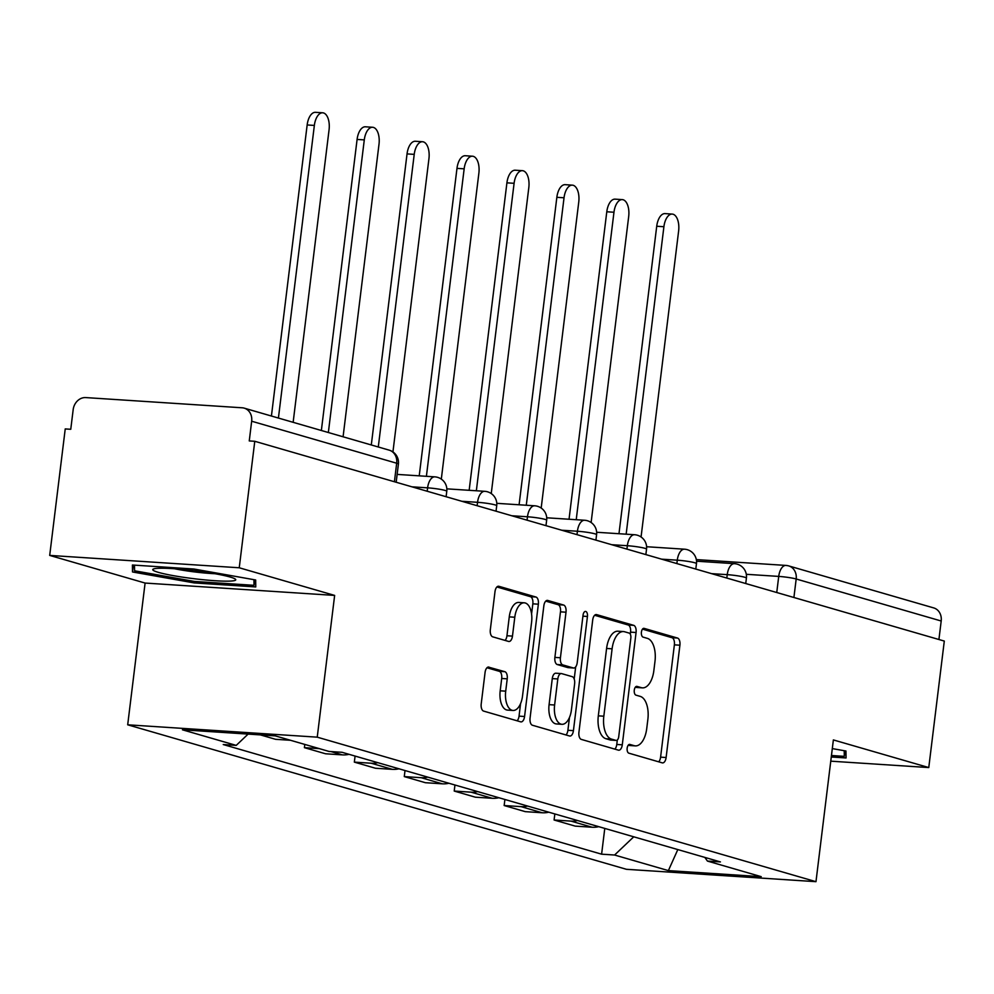 <?xml version="1.0" encoding="UTF-8"?>
<svg xmlns="http://www.w3.org/2000/svg" width="994" height="994" viewBox="0 0 994 994"><rect width="100%" height="100%" fill="white"/><g stroke="black" fill="none" stroke-linecap="round" stroke-linejoin="round"><path stroke-width="1.49" d="M627.164 748.159A4.423 2.249 93.7 0 0 628.829 753.166L662.215 762.845A6.312 3.218 93.7 0 0 662.563 762.907A6.312 3.218 93.7 0 0 666.117 757.515L679.908 645.205A6.312 3.218 93.7 0 0 677.535 638.061L644.149 628.382A4.423 2.249 93.7 0 0 643.901 628.332A4.423 2.249 93.7 0 0 641.416 632.109A4.423 2.249 93.7 0 0 643.081 637.117L647.392 638.372A20.203 10.288 93.7 0 1 654.996 661.246L653.853 670.602A20.203 10.288 93.7 0 1 642.484 687.86A20.203 10.288 93.7 0 1 641.341 687.662L637.03 686.407A4.423 2.249 93.7 0 0 636.781 686.369A4.423 2.249 93.7 0 0 634.284 690.134A4.423 2.249 93.7 0 0 635.949 695.141L640.273 696.396A20.203 10.288 93.7 0 1 647.877 719.271L646.721 728.627A20.203 10.288 93.7 0 1 635.352 745.885A20.203 10.288 93.7 0 1 634.222 745.686L629.898 744.431A4.423 2.249 93.7 0 0 629.649 744.394A4.423 2.249 93.7 0 0 627.164 748.159M488.986 667.098A6.312 3.218 93.7 0 0 488.626 667.036A6.312 3.218 93.7 0 0 485.072 672.429L481.208 703.938A6.312 3.218 93.7 0 0 483.581 711.083L520.657 721.83A6.312 3.218 93.7 0 0 521.018 721.892A6.312 3.218 93.7 0 0 524.571 716.5L538.363 604.19A6.312 3.218 93.7 0 0 535.977 597.046L498.901 586.298A6.312 3.218 93.7 0 0 498.553 586.236A6.312 3.218 93.7 0 0 495 591.629L490.328 629.687A6.312 3.218 93.7 0 0 492.701 636.831L508.568 641.428A6.312 3.218 93.7 0 0 508.916 641.503A6.312 3.218 93.7 0 0 512.469 636.11L514.793 617.237A16.898 8.598 93.7 0 1 524.298 602.811A16.898 8.598 93.7 0 1 531.604 622.107L522.521 696.036A16.898 8.598 93.7 0 1 513.016 710.461A16.898 8.598 93.7 0 1 505.71 691.165L507.226 678.84A6.312 3.218 93.7 0 0 504.853 671.696L488.265 667.049M317.235 737.163L334.643 595.418L239.243 567.773L254.775 441.286L944.3 641.068L928.769 767.567L833.37 739.921L815.975 881.678L317.235 737.163L127.692 724.8L626.419 869.303L815.975 881.678M578.93 732.243A6.312 3.218 93.7 0 0 581.304 739.399L618.38 750.147A6.312 3.218 93.7 0 0 618.74 750.209A6.312 3.218 93.7 0 0 622.281 744.817L636.073 632.507A6.312 3.218 93.7 0 0 633.7 625.35L596.624 614.615A6.312 3.218 93.7 0 0 596.263 614.553A6.312 3.218 93.7 0 0 592.71 619.945L578.93 732.243M569.525 735.982L532.436 725.247A6.312 3.218 93.7 0 1 530.063 718.09L543.855 605.781A6.312 3.218 93.7 0 1 547.408 600.388A6.312 3.218 93.7 0 1 547.769 600.451L563.635 605.048A6.312 3.218 93.7 0 1 566.008 612.205L560.417 657.755A6.312 3.218 93.7 0 0 562.79 664.899L573.314 667.943A6.312 3.218 93.7 0 0 573.675 668.018A6.312 3.218 93.7 0 0 577.228 662.625L583.043 615.199A4.423 2.249 93.7 0 1 585.541 611.422A4.423 2.249 93.7 0 1 587.442 616.479L573.426 730.652A6.312 3.218 93.7 0 1 569.873 736.045A6.312 3.218 93.7 0 1 569.525 735.982M239.243 567.773L49.7 555.41L65.231 428.923L70.76 429.284L73.183 409.578A12.872 11.009 -73.8 0 1 85.795 397.588L242.176 407.788A12.872 11.009 -73.8 0 1 244.201 408.136L389.213 450.158A12.872 11.009 106.2 0 1 396.681 463.229L251.668 421.22A12.872 11.009 -73.8 0 0 244.201 408.136M49.7 555.41L145.099 583.056L127.692 724.8M254.775 441.286L249.258 440.926L251.668 421.22M696.322 559.585L785.968 565.424A12.872 6.548 93.7 0 1 786.689 565.549A12.872 11.009 106.2 0 1 788.714 565.909L933.726 607.918A12.872 11.009 106.2 0 1 941.194 621.001L796.182 578.993A12.872 1.23 -173 0 0 778.724 576.408L746.308 574.296M938.92 639.515L941.194 621.001M830.76 761.168L928.769 767.567M577.601 820.547A29.596 25.31 106.2 0 1 570.941 821.106L592.076 827.219A29.596 25.31 -73.8 0 0 598.736 826.673M592.076 827.219L575.215 826.126L554.093 820L554.838 813.949M570.941 821.106L554.093 820M504.902 799.487L504.157 805.538L525.279 811.651L542.14 812.757A29.596 25.31 -73.8 0 0 548.787 812.197M527.665 806.072A29.596 25.31 106.2 0 1 521.005 806.631L504.157 805.538M454.954 785.011L454.221 791.062L475.343 797.188L492.204 798.281A29.596 25.31 -73.8 0 0 498.851 797.735M477.729 791.609A29.596 25.31 106.2 0 1 471.069 792.168L454.221 791.062M405.018 770.549L404.285 776.6L425.407 782.713L442.255 783.819A29.596 25.31 -73.8 0 0 448.915 783.26M427.793 777.134A29.596 25.31 106.2 0 1 421.133 777.693L404.285 776.6M355.082 756.074L354.336 762.125L375.471 768.25L392.319 769.344A29.596 25.31 -73.8 0 0 398.979 768.797M377.857 762.671A29.596 25.31 106.2 0 1 371.197 763.23L354.336 762.125M304.798 744.419L304.4 747.662L325.535 753.775L342.383 754.881A29.596 25.31 -73.8 0 0 349.043 754.322M319.347 748.631L304.4 747.662M260.353 734.889L275.599 739.312L290.534 740.281M704.845 857.412L707.43 861.077L761.218 876.658L668.378 870.607L614.59 855.026L633.75 836.811M248.102 734.094L236.224 745.388L223.24 744.543L601.606 854.181L614.59 855.026M236.224 745.388L182.449 729.807L275.288 735.871L329.064 751.452L342.048 752.296L720.426 861.922L707.43 861.077M831.282 756.993L846.056 757.962L845.956 751.017L832.313 748.594M334.643 595.418L145.099 583.056M132.413 565.014L132.513 571.96L194.19 582.919L255.769 586.932L255.669 579.987L193.992 569.028L132.413 565.014M604.774 828.424L601.606 854.181M668.378 870.607L677.809 849.584M133.358 565.077L132.513 571.96M194.377 581.428L194.19 582.919M628.233 745.189L628.693 745.326A20.203 10.288 93.7 0 0 629.823 745.525L635.352 745.885M642.484 687.86L636.955 687.5A20.203 10.288 93.7 0 1 635.812 687.301L635.365 687.165M658.687 761.814A6.312 3.218 93.7 0 0 660.588 757.155L674.379 644.845A6.312 3.218 93.7 0 0 672.006 637.701L642.484 629.14M630.295 634.172L630.556 632.147A6.312 3.218 93.7 0 0 628.171 624.99L594.623 615.274M614.851 749.116A6.312 3.218 93.7 0 0 616.765 744.456L617.299 740.021M615.994 740.406A4.423 2.249 93.7 0 0 616.243 740.443A4.423 2.249 93.7 0 0 618.728 736.678L630.83 638.098A4.423 2.249 93.7 0 0 629.177 633.091L624.617 631.774A20.203 10.288 93.7 0 0 623.474 631.563A20.203 10.288 93.7 0 0 612.105 648.821L603.83 716.202A20.203 10.288 93.7 0 0 611.434 739.089L615.994 740.406L610.465 740.045A4.423 2.249 93.7 0 0 610.714 740.083A4.423 2.249 93.7 0 0 610.975 740.083M623.474 631.563L617.957 631.202A20.203 10.288 93.7 0 0 606.588 648.461L612.105 648.821M610.465 740.045L605.918 738.728A20.203 10.288 93.7 0 1 598.313 715.842L606.588 648.461M545.768 601.121L558.106 604.687L563.635 605.048M568.506 667.633A6.312 3.218 93.7 0 1 568.146 667.645A6.312 3.218 93.7 0 1 567.785 667.583L557.261 664.539A6.312 3.218 93.7 0 1 554.888 657.394L560.479 611.844A6.312 3.218 93.7 0 0 558.106 604.687M575.688 666.862L574.197 679.026M569.487 717.419L567.897 730.292L573.426 730.652M554.615 705.007A16.898 8.598 93.7 0 0 561.921 724.303A16.898 8.598 93.7 0 0 571.426 709.878L574.619 683.835A6.312 3.218 93.7 0 0 572.246 676.678L561.722 673.634A6.312 3.218 93.7 0 0 561.361 673.572A6.312 3.218 93.7 0 0 557.808 678.964L554.615 705.007L549.086 704.647A16.898 8.598 93.7 0 0 556.391 723.943L561.921 724.303M556.193 673.273A6.312 3.218 93.7 0 0 555.832 673.211A6.312 3.218 93.7 0 0 552.279 678.604L557.808 678.964M549.086 704.647L552.279 678.604M565.996 734.964A6.312 3.218 93.7 0 0 567.897 730.292M513.016 710.461L507.499 710.101A16.898 8.598 93.7 0 1 500.193 690.805L501.697 678.48A6.312 3.218 93.7 0 0 499.323 671.335L486.985 667.757M524.298 602.811L518.769 602.451A16.898 8.598 93.7 0 0 509.263 616.876L514.793 617.237M505.039 640.409A6.312 3.218 93.7 0 0 506.952 635.75L509.263 616.876M531.579 613.994L532.834 603.83A6.312 3.218 93.7 0 0 530.461 596.686L496.901 586.957M517.128 720.799A6.312 3.218 93.7 0 0 519.042 716.14L520.583 703.578M641.068 536.984L678.629 230.981A14.798 7.53 93.7 0 0 672.23 214.083A14.798 7.53 93.7 0 0 663.905 226.719L626.158 534.176M618.976 533.716L656.723 226.247A14.798 7.53 -86.3 0 1 665.048 213.611L672.23 214.083M591.119 522.509L628.693 216.506A14.798 7.53 93.7 0 0 622.294 199.608A14.798 7.53 93.7 0 0 613.969 212.244L576.222 519.713M569.04 519.241L606.787 211.772A14.798 7.53 -86.3 0 1 615.112 199.148L622.294 199.608M541.183 508.046L578.756 202.043A14.798 7.53 93.7 0 0 572.358 185.145A14.798 7.53 93.7 0 0 564.033 197.781L526.286 505.238M519.092 504.778L556.851 197.309A14.798 7.53 -86.3 0 1 565.176 184.673L572.358 185.145M844.217 750.706L844.291 756.347L831.456 755.515M844.975 750.843L844.291 756.347M230.223 581.092A41.823 4.013 -173 0 0 235.255 579.055A41.823 4.013 -173 0 0 201.807 571.649A41.823 4.013 -173 0 0 158.27 568.307A41.823 4.013 -173 0 0 153.399 569.015A41.823 4.013 -173 0 0 179.976 576.756A41.823 4.013 -173 0 0 230.223 581.092M253.93 579.676L254.004 585.317L194.352 581.428L134.588 570.804L134.501 565.151M254.688 579.813L254.004 585.317M174.509 568.742A31.659 3.044 -173 0 0 214.841 573.7M491.247 493.571L528.82 187.568A14.798 7.53 93.7 0 0 522.422 170.67A14.798 7.53 93.7 0 0 514.097 183.306L476.35 490.775M469.156 490.303L506.915 182.834A14.798 7.53 -86.3 0 1 515.24 170.21L522.422 170.67M441.311 479.108L478.884 173.105A14.798 7.53 93.7 0 0 472.485 156.207A14.798 7.53 93.7 0 0 464.161 168.831L426.401 476.3M419.219 475.84L456.979 168.371A14.798 7.53 -86.3 0 1 465.304 155.735L472.485 156.207M392.941 451.922L428.948 158.63A14.798 7.53 93.7 0 0 422.549 141.732A14.798 7.53 93.7 0 0 414.225 154.368L378.292 446.989M371.296 444.964L407.043 153.896A14.798 7.53 -86.3 0 1 415.368 141.26L422.549 141.732M343.079 436.788L379.012 144.167A14.798 7.53 93.7 0 0 372.613 127.269A14.798 7.53 93.7 0 0 364.289 139.893L328.355 432.527M321.36 430.489L357.094 139.433A14.798 7.53 -86.3 0 1 365.432 126.797L372.613 127.269M293.143 422.313L329.076 129.692A14.798 7.53 93.7 0 0 322.677 112.794A14.798 7.53 93.7 0 0 314.352 125.43L278.419 418.052M271.424 416.026L307.158 124.958A14.798 7.53 -86.3 0 1 315.483 112.322L322.677 112.794M776.749 592.523L778.724 576.408A12.872 6.548 93.7 0 1 785.968 565.424A12.872 12.872 0 0 1 788.714 565.909A12.872 11.009 106.2 0 1 796.182 578.993L793.908 597.493M330.977 751.576L342.383 754.881M371.197 763.23L392.319 769.344M421.133 777.693L442.255 783.819M471.069 792.168L492.204 798.281M521.005 806.631L542.14 812.757M427.184 491.235L427.606 487.843L411.938 486.824M477.12 505.71L477.542 502.305L461.875 501.287M527.068 520.173L527.479 516.781L511.811 515.762M577.005 534.648L577.415 531.243L561.747 530.224M626.941 549.11L627.351 545.718L611.683 544.7M676.877 563.586L677.287 560.181L661.619 559.162M726.813 578.048L727.235 574.656L711.555 573.637M745.736 583.54L746.407 578.073A12.872 1.23 -173 0 0 740.07 576.222A12.872 1.23 -173 0 0 727.235 574.656A12.872 6.548 -86.3 0 1 734.467 563.673L696.533 561.2M695.8 569.065L696.471 563.61A12.872 1.23 -173 0 0 690.134 561.747A12.872 1.23 -173 0 0 677.287 560.181A12.872 6.548 -86.3 0 1 684.531 549.197L646.597 546.725M645.864 554.602L646.535 549.135A12.872 1.23 -173 0 0 640.198 547.284A12.872 1.23 -173 0 0 627.351 545.718A12.872 6.548 -86.3 0 1 634.594 534.735L596.661 532.262M595.915 540.127L596.586 534.673A12.872 1.23 -173 0 0 590.262 532.809A12.872 1.23 -173 0 0 577.415 531.243A12.872 6.548 -86.3 0 1 584.658 520.26L546.725 517.787M545.979 525.664L546.65 520.197A12.872 1.23 -173 0 0 540.326 518.346A12.872 1.23 -173 0 0 527.479 516.781A12.872 6.548 -86.3 0 1 534.722 505.797L496.789 503.324M496.043 511.189L496.714 505.735A12.872 1.23 -173 0 0 490.39 503.871A12.872 1.23 -173 0 0 477.542 502.305A12.872 6.548 -86.3 0 1 484.786 491.322L446.853 488.849M446.107 496.727L446.778 491.26A12.872 1.23 -173 0 0 440.454 489.408A12.872 1.23 -173 0 0 427.606 487.843A12.872 6.548 -86.3 0 1 434.85 476.859L397.14 474.399M394.407 481.742L396.681 463.229A12.872 1.23 -173 0 1 398.408 464.086A12.872 12.872 0 0 0 389.213 450.158M628.693 745.326L634.222 745.686M635.812 687.301L641.341 687.662M672.006 637.701L677.535 638.061M674.379 644.845L679.908 645.205M660.588 757.155L666.117 757.515M595.903 614.565L596.624 614.615M628.171 624.99L633.7 625.35M630.556 632.147L636.073 632.507M616.765 744.456L622.281 744.817M598.313 715.842L603.83 716.202M605.918 738.728L611.434 739.089M547.048 600.413L547.769 600.451M560.479 611.844L566.008 612.205M554.888 657.394L560.417 657.755M557.261 664.539L562.79 664.899M567.785 667.583L573.314 667.943M582.931 616.181L587.442 616.479M499.323 671.335L504.853 671.696M501.697 678.48L507.226 678.84M500.193 690.805L505.71 691.165M506.952 635.75L512.469 636.11M498.193 586.249L498.901 586.298M530.461 596.686L535.977 597.046M532.834 603.83L538.363 604.19M519.042 716.14L524.571 716.5M656.723 226.247L663.905 226.719M606.787 211.772L613.969 212.244M556.851 197.309L564.033 197.781M506.915 182.834L514.097 183.306M456.979 168.371L464.161 168.831M407.043 153.896L414.225 154.368M357.094 139.433L364.289 139.893M307.158 124.958L314.352 125.43M746.407 578.073A12.872 12.872 0 0 0 734.467 563.673M696.471 563.61A12.872 12.872 0 0 0 684.531 549.197M646.535 549.135A12.872 12.872 0 0 0 634.594 534.735M596.586 534.673A12.872 12.872 0 0 0 584.658 520.26M546.65 520.197A12.872 12.872 0 0 0 534.722 505.797M496.714 505.735A12.872 12.872 0 0 0 484.786 491.322M446.778 491.26A12.872 12.872 0 0 0 434.85 476.859M396.171 482.252L398.408 464.086M610.714 740.083L616.243 740.443M568.146 667.645L573.675 668.018M555.832 673.211L561.361 673.572"/></g></svg>
